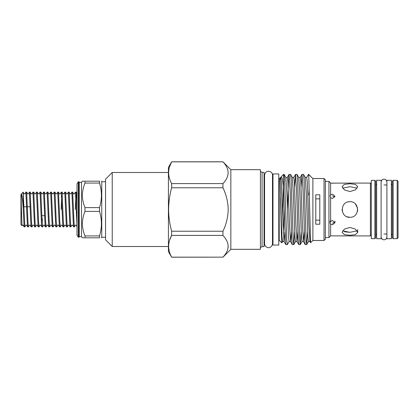 <?xml version="1.0" encoding="UTF-8"?>
<svg xmlns="http://www.w3.org/2000/svg" width="419" height="419" viewBox="0 0 419 419"><rect width="100%" height="100%" fill="white"/><g stroke="black" fill="none" stroke-linecap="round" stroke-linejoin="round"><path stroke-width="0.63" d="M381.107 209.5L381.107 180.296L376.65 180.296L376.65 238.704L381.107 238.704L381.107 209.5M391.362 209.5L391.362 180.296L386.905 180.296L386.905 238.704L391.362 238.704L391.362 209.5M84.989 211.391L84.989 207.609L99.507 207.609L99.507 211.391L84.989 211.391C81.553 219.572 81.553 227.747 84.989 235.923L99.507 235.923C102.047 227.768 102.047 219.593 99.507 211.391M105.546 181.741L101.759 181.741L101.759 237.259L101.351 237.814M99.507 235.923L99.507 237.814C102.047 237.814 102.047 237.814 99.507 237.814L84.989 237.814C81.553 237.814 81.553 237.814 84.989 237.814L84.989 235.923M81.469 236.656L79.238 236.656L79.238 182.344L81.469 182.344L81.469 236.656L82.375 237.814M82.491 237.814L84.329 237.814M78.348 237.259L78.348 181.741L77.012 183.789L77.012 235.211L78.348 237.259L78.892 237.259L78.892 181.741L78.348 181.741M99.507 207.609C102.047 199.454 102.047 191.279 99.507 183.077L84.989 183.077C81.553 191.258 81.553 199.434 84.989 207.609M84.989 183.077L84.989 181.186C81.553 181.186 81.553 181.186 84.989 181.186L99.507 181.186C102.047 181.186 102.047 181.186 99.507 181.186L99.507 183.077M101.759 181.741L101.351 181.186M84.324 181.186L82.375 181.186L81.469 182.344M315.785 220.148L319.797 220.148M357.685 209.956L357.491 211.276M348.362 201.848L349.896 201.696C359.963 201.209 359.958 217.791 349.896 217.304L346.953 216.728M342.213 210.872L342.093 209.5M77.012 207.525L76.216 192.138L75.43 192.112L77.012 225.925M75.808 195.872L75.305 209.5M77.169 226.862L76.164 225.123L75.457 225.123L74.42 226.889L73.974 221.798L72.676 192.138L73.686 193.877L74.393 193.877L75.43 192.112M72.676 192.138L71.89 192.112L73.215 221.798L73.629 226.862L74.42 226.889M73.629 226.862L72.623 225.123L71.916 225.123L70.879 226.889L70.434 221.798L69.14 192.138L70.146 193.877L70.853 193.877L71.89 192.112M69.14 192.138L68.349 192.112L69.68 221.798L70.088 226.862L70.879 226.889M70.088 226.862L69.083 225.123L68.376 225.123L67.339 226.889L66.899 221.798L65.6 192.138L66.605 193.877L67.312 193.877L68.349 192.112M65.6 192.138L64.809 192.112L66.139 221.798L66.553 226.862L67.339 226.889M66.553 226.862L65.542 225.123L64.835 225.123L63.798 226.889L63.358 221.798L62.059 192.138L63.065 193.877L63.772 193.877L64.809 192.112M62.059 192.138L61.274 192.112L62.599 221.798L63.012 226.862L63.798 226.889M61.651 195.872L61.148 209.5M63.012 226.862L62.007 225.123L61.3 225.123L60.263 226.889L59.817 221.798L58.519 192.138L59.529 193.877L60.236 193.877L61.274 192.112M58.519 192.138L57.733 192.112L59.058 221.798L59.472 226.862L60.263 226.889M59.472 226.862L58.466 225.123L57.759 225.123L56.722 226.889L56.277 221.798L54.983 192.138L55.989 193.877L56.696 193.877L57.733 192.112M54.983 192.138L54.192 192.112L55.523 221.798L55.931 226.862L56.722 226.889M55.931 226.862L54.926 225.123L54.219 225.123L53.182 226.889L52.742 221.798L51.443 192.138L52.448 193.877L53.155 193.877L54.192 192.112M51.443 192.138L50.652 192.112L51.982 221.798L52.396 226.862L53.182 226.889M52.396 226.862L51.385 225.123L50.678 225.123L49.641 226.889L49.201 221.798L47.902 192.138L48.908 193.877L49.615 193.877L50.652 192.112M47.902 192.138L47.117 192.112L48.442 221.798L48.855 226.862L49.641 226.889M48.855 226.862L47.85 225.123L47.143 225.123L46.106 226.889L45.661 221.798L44.362 192.138L45.372 193.877L46.08 193.877L47.117 192.112M44.362 192.138L43.576 192.112L44.901 221.798L45.315 226.862L46.106 226.889M45.315 226.862L44.309 225.123L43.602 225.123L42.565 226.889L42.12 221.798L40.826 192.138L41.832 193.877L42.539 193.877L43.576 192.112M40.826 192.138L40.035 192.112L41.366 221.798L41.774 226.862L42.565 226.889M41.774 226.862L40.769 225.123L40.062 225.123L39.025 226.889L38.585 221.798L37.286 192.138L38.291 193.877L38.998 193.877L40.035 192.112M37.286 192.138L36.495 192.112L37.825 221.798L38.239 226.862L39.025 226.889M38.239 226.862L37.228 225.123L36.521 225.123L35.484 226.889L35.044 221.798L33.745 192.138L34.756 193.877L35.458 193.877L36.495 192.112M33.745 192.138L32.96 192.112L34.285 221.798L34.698 226.862L35.484 226.889M34.698 226.862L33.693 225.123L32.986 225.123L31.949 226.889L31.504 221.798L30.205 192.138L31.216 193.877L31.923 193.877L32.96 192.112M30.205 192.138L29.419 192.112L30.744 221.798L31.158 226.862L31.949 226.889M31.158 226.862L30.152 225.123L29.445 225.123L28.408 226.889L27.963 221.798L26.669 192.138L27.675 193.877L28.382 193.877L29.419 192.112M26.669 192.138L25.878 192.112L27.209 221.798L27.617 226.862L28.408 226.889M23.15 192.169L23.181 208.044C22.626 200.073 22.039 195.427 21.427 194.112C21.16 195.898 21.165 201.026 21.448 209.5L22.008 225.715L20.95 224.663L20.95 194.337L23.129 192.159L24.134 193.877L24.841 193.877L25.878 192.112M42.183 223.128L42.377 218.639M27.617 226.862L26.612 225.123L25.905 225.123L24.868 226.889L23.181 192.295M23.181 208.044L24.082 226.862L24.868 226.889M112.234 246.508L105.546 239.82L105.546 179.18L112.234 172.492L112.234 246.508L168.417 246.508M41.884 215.696L44.665 215.696M169.517 240.459L171.633 235.415C167.647 242.622 167.647 249.871 171.633 257.151L222.95 257.151L171.633 257.208L168.417 251.636L168.417 167.364L171.633 161.849C167.647 169.061 167.647 176.31 171.633 183.585L222.95 183.585C229.811 176.368 229.811 169.124 222.95 161.849L171.633 161.849M171.633 187.764C169.69 194.851 168.679 202.094 168.611 209.5C168.668 216.833 169.679 224.076 171.633 231.236L222.95 231.236C226.27 224.348 228.02 217.105 228.187 209.5C228.015 201.89 226.27 194.646 222.95 187.764L171.633 187.764L171.633 183.585M169.517 166.898L171.565 161.985M230.843 169.685L260.403 169.685L260.403 249.315L230.843 249.315L230.843 169.685L222.95 161.849M222.95 183.585L222.95 187.764M262.064 172.382L264.059 172.382L264.059 246.618L262.064 246.618L262.064 172.382L260.403 171.423M397.16 180.338L398.05 181.233L398.05 237.767L397.16 238.662L397.16 180.338L393.148 180.338L393.148 238.662L397.16 238.662M393.148 238.662L392.252 237.767L392.252 209.5L392.252 234.918L391.362 234.022M391.362 184.978L392.252 184.082L392.252 209.5L392.252 181.233L393.148 180.338M349.896 217.304C339.83 217.791 339.825 201.214 349.896 201.696M349.896 183.742L355.412 184.365L357.695 186.623L355.406 189.886L349.896 191.541L344.376 189.886L342.093 186.623L344.376 184.365L349.896 183.742M349.896 227.459L355.412 229.12L357.695 232.377L355.406 234.635L349.896 235.258L344.376 234.635L342.093 232.377L344.376 229.114L349.896 227.459M371.297 235.028L370.406 235.918L370.406 183.082L330.612 183.129L330.052 182.522L330.612 183.129L330.612 194.966L330.052 196.013L330.209 195.354M370.406 235.918L330.612 235.871L330.612 224.034L332.503 224.778L334.959 222.709L332.503 220.53L330.612 221.337L330.612 197.663L332.503 198.47L334.959 196.291L332.503 194.222L330.612 194.966M344.397 231.77L349.896 232.315L342.616 230.843M333.325 183.182L330.612 183.129M330.052 196.013L330.612 197.663M330.612 221.337L330.052 222.987L330.612 224.034M330.612 235.871L330.156 236.363M342.616 188.157L349.896 186.685L357.171 188.157M330.052 182.522L328.936 181.411L325.369 181.411M330.052 236.478L328.936 237.589L328.936 181.411M371.297 183.972L370.406 183.082M328.936 237.589L325.369 237.589M324.034 178.51L325.369 179.851L325.369 239.149L324.034 240.49L324.034 178.51L312.883 178.51L312.171 177.797M324.034 240.49L312.883 240.49L312.883 178.51M315.785 194.788L315.785 224.212L319.797 224.212L319.797 194.788L315.785 194.788M308.761 194.908L309.206 189.21M312.883 240.49L310.605 242.727L308.761 175.734L308.761 174.388L311.773 177.583M307.609 231.99L306.739 244.576L308.484 241.559L309.929 241.559L308.903 225.553L307.284 181.699L306.698 177.441L308.484 174.388L308.761 175.734M305.079 209.5L304.032 179.542L303.508 174.424L302.02 174.388L303.094 191.944L304.686 239.459L305.205 244.576L306.698 244.612L306.158 239.909L305.079 209.5M301.109 187.01L302.02 174.388M298.616 209.5L297.563 179.542L297.045 174.424L295.552 174.388L296.631 191.944L298.218 239.459L298.742 244.576L300.229 244.612L299.695 239.909L298.616 209.5M294.641 187.01L295.552 174.388M292.148 209.5L291.1 179.542L290.577 174.424L289.089 174.388L290.168 191.944L291.755 239.459L292.273 244.576L293.766 244.612L293.227 239.909L292.148 209.5M287.471 209.5L288.523 179.542L289.089 174.388M301.141 231.99L300.229 244.612M294.677 231.99L293.766 244.612M284.113 174.424L285.852 177.441L286.884 193.447L288.497 237.301L289.089 241.559L287.345 244.576L286.764 239.909L286.224 227.056L284.632 179.542L284.113 174.424L283.569 174.388L283.569 187.969L282.448 179.075L281.332 176.624L280.835 177.441L281.421 181.699L283.04 225.553L284.066 241.559L285.81 244.576L287.303 244.612M283.569 187.969L284.779 227.056L285.81 244.576M374.864 180.338L371.297 180.338L371.297 238.662L374.864 238.662L374.864 180.338L375.754 181.233L375.754 237.767L374.864 238.662M278.776 240.265L279.222 240.265L279.222 178.735L280.835 177.441M280.557 197.637L281.322 232.88L281.835 242.879L282.621 241.559L282.034 237.301L281.495 225.553L280.112 177.845C280.211 177.232 279.902 180.107 280.557 179.081L280.112 177.845M282.725 216.214L283.344 185.643M376.65 234.022L375.754 234.918L375.754 184.082L376.65 184.978M278.776 173.943L278.776 245.057L272.979 245.057L272.979 173.943L278.776 173.943M319.797 198.852L315.785 198.852M357.171 230.843L349.896 232.315M332.503 223.154L334.262 222.547M334.771 197.108L332.503 195.846M355.396 203.969L357.58 208.138M222.95 231.236L222.95 235.415L171.633 235.415L171.633 231.236M222.95 257.151C229.811 249.928 229.811 242.685 222.95 235.415M228.187 246.283L228.056 247.954M23.899 206.777L26.68 206.777M27.439 206.777L30.215 206.777M22.008 225.715L22.364 225.123L23.071 225.123L24.082 226.862M308.484 241.559L307.897 237.301L306.279 193.447L305.252 177.441L306.698 177.441M300.276 244.576L302.02 241.559L301.429 237.301L299.815 193.447L298.784 177.441L300.234 177.441L301.973 174.424M293.813 244.576L295.552 241.559L294.966 237.301L293.347 193.447L292.321 177.441L293.766 177.441L295.51 174.424M284.213 208.73L283.344 233.163M304.341 231.99L303.466 241.559L302.434 225.553L300.821 181.699L300.234 177.441M297.878 231.99L296.998 241.559L295.971 225.553L294.353 181.699L293.766 177.441M291.409 231.99L290.535 241.559L289.503 225.553L287.89 181.699L287.303 177.441L289.042 174.424M284.946 231.99L284.119 241.606L282.621 241.559M386.905 236.924C386.732 238.683 385.763 239.647 384.003 239.82C382.243 239.647 381.28 238.683 381.107 236.924M386.905 182.076C386.732 180.317 385.763 179.353 384.003 179.18C382.243 179.353 381.28 180.317 381.107 182.076M79.238 236.656L78.892 237.259M105.546 237.259L101.759 237.259M79.238 182.344L78.892 181.741M168.417 172.492L112.234 172.492M384.003 234.022L386.905 234.022M330.052 222.987L330.052 221.096M308.761 174.388L308.484 174.388M281.332 176.624L283.569 174.388M279.222 178.735L278.776 178.735M272.979 178.735L272.486 178.735L272.486 175.21C272.848 170.962 265.358 169.046 264.551 175.21L264.551 243.79L265.044 245.707C267.463 248.457 269.81 248.399 272.088 245.529L272.486 243.79L272.486 240.265L272.979 240.265M272.486 243.79L272.486 175.21M264.551 240.569L264.059 241.606M264.551 178.431L264.059 177.394M279.222 240.265L281.835 242.879M302.02 241.559L303.466 241.559L305.205 244.576M295.552 241.559L296.998 241.559L298.742 244.576M289.089 241.559L290.535 241.559L292.273 244.576M285.852 177.441L287.303 177.441M309.929 241.559L310.605 242.727M290.577 174.424L292.321 177.441M297.045 174.424L298.784 177.441M303.508 174.424L305.252 177.441M334.959 222.709L334.959 221.096M357.695 232.377L357.695 229.581M384.003 184.978L386.905 184.978M262.064 246.618L260.403 247.577M230.843 249.315L222.95 257.208M222.95 161.792L171.633 161.792M76.216 192.138L77.222 193.877"/></g></svg>
